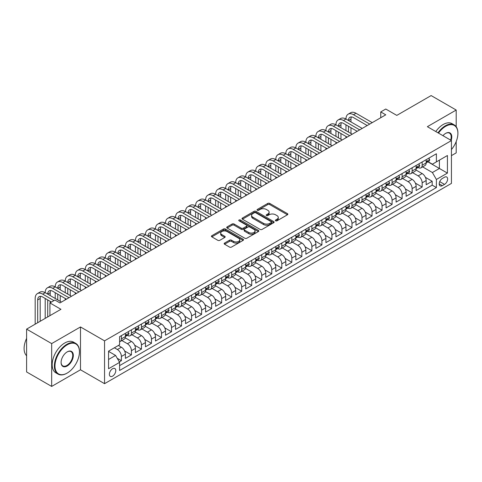 <?xml version="1.0" encoding="UTF-8"?>
<svg xmlns="http://www.w3.org/2000/svg" width="482" height="482" viewBox="0 0 482 482"><rect width="100%" height="100%" fill="white"/><g stroke="black" fill="none" stroke-linecap="round" stroke-linejoin="round"><path stroke-width="0.72" d="M275.614 220.816A0.976 0.56 0 0 0 276.993 220.816L287.447 214.779A1.392 0.801 0 0 0 287.856 214.213A1.392 0.801 0 0 0 287.447 213.64L269.733 203.416A1.392 0.801 0 0 0 267.769 203.416L257.31 209.453A0.976 0.56 0 0 0 257.027 209.851A0.976 0.56 0 0 0 257.31 210.248A0.976 0.56 0 0 0 258.689 210.248L260.045 209.465A4.452 2.573 0 0 1 266.341 209.465L267.817 210.321A4.452 2.573 0 0 1 269.119 212.14A4.452 2.573 0 0 1 267.817 213.954L266.462 214.737A0.976 0.56 0 0 0 266.178 215.135A0.976 0.56 0 0 0 266.462 215.532A0.976 0.56 0 0 0 267.841 215.532L269.197 214.749A4.452 2.573 0 0 1 275.493 214.749L276.969 215.605A4.452 2.573 0 0 1 278.271 217.424A4.452 2.573 0 0 1 276.969 219.238L275.614 220.021A0.976 0.56 0 0 0 275.33 220.419A0.976 0.56 0 0 0 275.614 220.816L275.614 220.021M112.577 376.153A4.537 2.621 120 0 0 115.535 372.152A4.537 2.621 120 0 0 114.843 368.519A4.537 2.621 120 0 0 112.577 368.742A4.537 2.621 120 0 0 109.613 372.743A4.537 2.621 120 0 0 110.306 376.376A4.537 2.621 120 0 0 112.577 376.153M224.57 243.073A1.392 0.801 0 0 0 224.16 243.639A1.392 0.801 0 0 0 224.57 244.211L229.534 247.079A1.392 0.801 0 0 0 231.505 247.079L243.115 240.373A1.392 0.801 0 0 0 243.524 239.807A1.392 0.801 0 0 0 243.115 239.241L225.401 229.01A1.392 0.801 0 0 0 223.437 229.01L211.827 235.716A1.392 0.801 0 0 0 211.417 236.282A1.392 0.801 0 0 0 211.827 236.849L217.828 240.319A1.392 0.801 0 0 0 219.792 240.319L224.763 237.451A1.392 0.801 0 0 0 225.172 236.879A1.392 0.801 0 0 0 224.763 236.313L221.786 234.595A3.723 2.151 0 0 1 220.696 233.071A3.723 2.151 0 0 1 222.997 231.089A3.723 2.151 0 0 1 227.052 231.553L238.717 238.289A3.723 2.151 0 0 1 239.801 239.807A3.723 2.151 0 0 1 237.506 241.789A3.723 2.151 0 0 1 233.451 241.325L231.505 240.205A1.392 0.801 0 0 0 229.534 240.205L224.57 243.073L224.57 244.211L229.534 241.362L229.534 240.205M456.195 126.718L456.195 110.041L431.131 95.575L396.794 115.397L385.769 109.028L380.756 111.926L385.769 114.818L59.943 302.931L54.93 300.039L49.917 302.931L49.917 315.668M51.67 343.594L51.67 386.425L80.494 369.784L80.494 326.953L51.67 343.594L26.606 329.122L60.943 309.299L49.917 302.931M80.494 326.953L104.552 340.846L451.435 140.575L451.435 183.407L104.552 383.678L104.552 340.846M456.195 110.041L427.371 126.682L451.435 140.575M260.141 229.408A1.392 0.801 0 0 0 262.112 229.408L273.722 222.702A1.392 0.801 0 0 0 274.131 222.136A1.392 0.801 0 0 0 273.722 221.569L256.008 211.345A1.392 0.801 0 0 0 254.038 211.345L242.428 218.045A1.392 0.801 0 0 0 242.018 218.617A1.392 0.801 0 0 0 242.428 219.183L260.141 229.408M239.421 221.027A0.976 0.56 0 0 1 240.41 221.166L258.4 231.553L246.808 238.247A1.392 0.801 0 0 1 244.838 238.247L227.124 228.016L227.124 226.883A1.392 0.801 0 0 0 226.721 227.45A1.392 0.801 0 0 0 227.124 228.016M227.124 226.883L232.095 224.01A1.392 0.801 0 0 1 234.065 224.01L241.247 228.161A1.392 0.801 0 0 0 243.217 228.161L246.513 226.257A1.392 0.801 0 0 0 246.923 225.69A1.392 0.801 0 0 0 246.513 225.118L239.036 220.804A0.976 0.56 0 0 1 238.747 220.407A0.976 0.56 0 0 1 239.349 219.882A0.976 0.56 0 0 1 240.41 220.009L258.418 230.402A1.392 0.801 0 0 1 258.828 230.974A1.392 0.801 0 0 1 258.418 231.541L258.418 230.402M51.67 386.425L26.606 371.959L26.606 329.122M451.435 155.626L456.195 152.878L456.195 141.545M119.319 361.898L121.398 360.699L117.234 358.295M114.379 347.793L117.385 349.528A5.67 3.272 60 0 1 121.398 356.475L125.404 354.156L125.404 358.385L131.423 354.909L124.639 350.998M121.856 340.533L127.411 343.738A5.67 3.272 60 0 1 131.423 350.685L135.43 348.372L135.43 352.595L141.449 349.125L134.665 345.208M131.881 334.743L137.436 337.948A5.67 3.272 60 0 1 141.449 344.895L145.456 342.582L145.456 346.805L151.475 343.335L144.69 339.418M141.907 328.953L147.462 332.164A5.67 3.272 60 0 1 151.475 339.111L155.481 336.791L155.481 341.021L161.5 337.545L154.716 333.634M151.932 323.169L157.487 326.374A5.67 3.272 60 0 1 161.5 333.321L165.507 331.007L165.507 335.231L171.526 331.761L164.742 327.844M161.958 317.379L167.513 320.584A5.67 3.272 60 0 1 171.526 327.531L175.532 325.217L175.532 329.441L181.551 325.971L174.767 322.054M171.984 311.589L177.539 314.8A5.67 3.272 60 0 1 181.551 321.747L185.558 319.427L185.558 323.657L191.577 320.181L184.793 316.264M182.009 305.805L187.564 309.01A5.67 3.272 60 0 1 191.577 315.957L195.584 313.643L195.584 317.867L201.603 314.397L194.818 310.48M192.035 300.015L197.59 303.22A5.67 3.272 60 0 1 201.603 310.167L205.609 307.853L205.609 312.077L211.628 308.607L204.844 304.69M202.06 294.225L207.615 297.436A5.67 3.272 60 0 1 211.628 304.383L215.635 302.063L215.635 306.293L221.654 302.817L214.87 298.9M212.086 288.435L217.641 291.646A5.67 3.272 60 0 1 221.654 298.593L225.66 296.279L225.66 300.503L231.679 297.026L224.895 293.116M222.112 282.651L227.667 285.856A5.67 3.272 60 0 1 231.679 292.803L235.686 290.489L235.686 294.713L241.699 291.242L234.921 287.326M232.137 276.861L237.692 280.072A5.67 3.272 60 0 1 241.699 287.013L245.712 284.699L245.712 288.923L251.725 285.452L244.946 281.536M242.157 271.071L247.718 274.282A5.67 3.272 60 0 1 251.725 281.229L255.737 278.915L255.737 283.139L261.75 279.662L254.972 275.752M252.182 265.287L257.743 268.492A5.67 3.272 60 0 1 261.75 275.439L265.763 273.125L265.763 277.349L271.776 273.878L264.998 269.962M262.208 259.497L267.769 262.708A5.67 3.272 60 0 1 271.776 269.649L275.788 267.335L275.788 271.559L281.801 268.088L275.023 264.172M272.234 253.707L277.795 256.918A5.67 3.272 60 0 1 281.801 263.865L285.814 261.545L285.814 265.775L291.827 262.298L285.049 258.388M282.259 247.923L287.82 251.128A5.67 3.272 60 0 1 291.827 258.075L295.84 255.761L295.84 259.985L301.853 256.514L295.074 252.598M292.285 242.133L297.846 245.344A5.67 3.272 60 0 1 301.853 252.285L305.865 249.971L305.865 254.195L311.878 250.724L305.1 246.808M302.31 236.343L307.871 239.554A5.67 3.272 60 0 1 311.878 246.501L315.891 244.181L315.891 248.411L321.904 244.934L315.126 241.024M312.336 230.559L317.897 233.764A5.67 3.272 60 0 1 321.904 240.711L325.916 238.397L325.916 242.621L331.929 239.15L325.151 235.234M322.362 224.769L327.923 227.974A5.67 3.272 60 0 1 331.929 234.921L335.942 232.607L335.942 236.831L341.955 233.36L335.177 229.444M332.387 218.979L337.948 222.19A5.67 3.272 60 0 1 341.955 229.137L345.968 226.817L345.968 231.047L351.981 227.57L345.202 223.66M342.413 213.195L347.974 216.4A5.67 3.272 60 0 1 351.981 223.347L355.993 221.033L355.993 225.257L362.006 221.786L355.228 217.87M352.438 207.405L357.999 210.61A5.67 3.272 60 0 1 362.006 217.557L366.019 215.243L366.019 219.467L372.032 215.996L365.254 212.08M362.464 201.615L368.025 204.826A5.67 3.272 60 0 1 372.032 211.773L376.044 209.453L376.044 213.683L382.057 210.206L375.279 206.29M372.49 195.831L378.045 199.036A5.67 3.272 60 0 1 382.057 205.983L386.07 203.669L386.07 207.893L392.083 204.422L385.305 200.506M382.515 190.041L388.07 193.246A5.67 3.272 60 0 1 392.083 200.193L396.096 197.879L396.096 202.103L402.108 198.632L395.33 194.716M392.541 184.251L398.096 187.462A5.67 3.272 60 0 1 402.108 194.409L406.121 192.089L406.121 196.319L412.134 192.842L405.356 188.926M402.566 178.46L408.121 181.672A5.67 3.272 60 0 1 412.134 188.619L416.147 186.305L416.147 190.529L422.16 187.052L422.16 182.829A5.67 3.272 -120 0 0 418.147 175.882L412.592 172.677M415.382 183.142L422.16 187.052M125.404 354.156A5.67 3.272 -120 0 0 121.398 347.215L118.391 345.474M135.43 348.372A5.67 3.272 -120 0 0 131.423 341.425L125.224 337.846M145.456 342.582A5.67 3.272 -120 0 0 141.449 335.635L135.249 332.056M155.481 336.791A5.67 3.272 -120 0 0 151.475 329.851L145.275 326.266M165.507 331.007A5.67 3.272 -120 0 0 161.5 324.061L155.3 320.482M175.532 325.217A5.67 3.272 -120 0 0 171.526 318.271L165.326 314.692M185.558 319.427A5.67 3.272 -120 0 0 181.551 312.481L175.352 308.902M195.584 313.643A5.67 3.272 -120 0 0 191.577 306.697L185.377 303.118M205.609 307.853A5.67 3.272 -120 0 0 201.603 300.907L195.403 297.328M215.635 302.063A5.67 3.272 -120 0 0 211.628 295.117L205.428 291.538M225.66 296.279A5.67 3.272 -120 0 0 221.654 289.333L215.448 285.754M235.686 290.489A5.67 3.272 -120 0 0 231.679 283.543L225.474 279.964M245.712 284.699A5.67 3.272 -120 0 0 241.699 277.752L235.499 274.174M255.737 278.915A5.67 3.272 -120 0 0 251.725 271.969L245.525 268.39M265.763 273.125A5.67 3.272 -120 0 0 261.75 266.178L255.55 262.6M275.788 267.335A5.67 3.272 -120 0 0 271.776 260.388L265.576 256.81M285.814 261.545A5.67 3.272 -120 0 0 281.801 254.604L275.602 251.026M295.84 255.761A5.67 3.272 -120 0 0 291.827 248.814L285.627 245.236M305.865 249.971A5.67 3.272 -120 0 0 301.853 243.024L295.653 239.446M315.891 244.181A5.67 3.272 -120 0 0 311.878 237.24L305.678 233.656M325.916 238.397A5.67 3.272 -120 0 0 321.904 231.45L315.704 227.872M335.942 232.607A5.67 3.272 -120 0 0 331.929 225.66L325.73 222.082M345.968 226.817A5.67 3.272 -120 0 0 341.955 219.876L335.755 216.291M355.993 221.033A5.67 3.272 -120 0 0 351.981 214.086L345.781 210.507M366.019 215.243A5.67 3.272 -120 0 0 362.006 208.296L355.806 204.717M376.044 209.453A5.67 3.272 -120 0 0 372.032 202.506L365.832 198.927M386.07 203.669A5.67 3.272 -120 0 0 382.057 196.722L375.858 193.143M396.096 197.879A5.67 3.272 -120 0 0 392.083 190.932L385.883 187.353M406.121 192.089A5.67 3.272 -120 0 0 402.108 185.142L395.909 181.563M416.147 186.305A5.67 3.272 -120 0 0 412.134 179.358L405.934 175.779M444.518 177.213L442.313 178.491A4.392 2.537 120 0 0 439.439 182.359A4.392 2.537 120 0 0 440.114 185.883A4.392 2.537 120 0 0 442.313 185.666L444.518 184.395A4.392 2.537 120 0 0 447.386 180.521A4.392 2.537 120 0 0 446.712 176.996A4.392 2.537 120 0 0 444.518 177.213M108.564 359.482L115.584 355.433L119.59 362.38L119.59 370.483L436.397 187.576L436.397 179.473L432.384 172.526L422.618 166.886M119.59 362.38L108.564 368.742L108.564 351.149L119.59 344.781L119.59 336.677L436.397 153.77L436.397 161.874L447.423 155.511L447.423 173.104L436.397 179.473M127.362 335.376L127.411 335.406A5.67 3.272 60 0 0 130.248 335.683L134.255 333.369A5.67 3.272 -120 0 0 135.43 330.773L135.43 327.531M137.382 329.586L137.436 329.616A5.67 3.272 60 0 0 140.274 329.899L144.281 327.579A5.67 3.272 -120 0 0 145.456 324.988L145.456 321.747M147.408 323.796L147.462 323.826A5.67 3.272 60 0 0 150.3 324.109L154.306 321.795A5.67 3.272 -120 0 0 155.481 319.198L155.481 315.957M157.433 318.012L157.487 318.042A5.67 3.272 60 0 0 160.325 318.319L164.332 316.005A5.67 3.272 -120 0 0 165.507 313.408L165.507 310.167M167.459 312.222L167.513 312.252A5.67 3.272 60 0 0 170.351 312.535L174.357 310.215A5.67 3.272 -120 0 0 175.532 307.618L175.532 304.377M177.484 306.432L177.539 306.462A5.67 3.272 60 0 0 180.376 306.745L184.383 304.431A5.67 3.272 -120 0 0 185.558 301.834L185.558 298.593M187.51 300.648L187.564 300.678A5.67 3.272 60 0 0 190.402 300.955L194.409 298.641A5.67 3.272 -120 0 0 195.584 296.044L195.584 292.803M197.536 294.857L197.59 294.888A5.67 3.272 60 0 0 200.428 295.171L204.434 292.851A5.67 3.272 -120 0 0 205.609 290.254L205.609 287.013M207.561 289.067L207.615 289.098A5.67 3.272 60 0 0 210.453 289.381L214.46 287.067A5.67 3.272 -120 0 0 215.635 284.47L215.635 281.229M217.587 283.283L217.641 283.314A5.67 3.272 60 0 0 220.479 283.591L224.485 281.277A5.67 3.272 -120 0 0 225.66 278.68L225.66 275.439M227.612 277.493L227.667 277.524A5.67 3.272 60 0 0 230.504 277.807L234.511 275.487A5.67 3.272 -120 0 0 235.686 272.89L235.686 269.649M237.638 271.703L237.692 271.734A5.67 3.272 60 0 0 240.53 272.017L244.537 269.703A5.67 3.272 -120 0 0 245.712 267.106L245.712 263.865M247.664 265.919L247.718 265.95A5.67 3.272 60 0 0 250.55 266.227L254.562 263.913A5.67 3.272 -120 0 0 255.737 261.316L255.737 258.075M257.689 260.129L257.743 260.16A5.67 3.272 60 0 0 260.575 260.437L264.588 258.123A5.67 3.272 -120 0 0 265.763 255.526L265.763 252.285M267.715 254.339L267.769 254.369A5.67 3.272 60 0 0 270.601 254.653L274.613 252.339A5.67 3.272 -120 0 0 275.788 249.742L275.788 246.501M277.74 248.549L277.795 248.579A5.67 3.272 60 0 0 280.626 248.863L284.639 246.549A5.67 3.272 -120 0 0 285.814 243.952L285.814 240.711M287.766 242.765L287.82 242.795A5.67 3.272 60 0 0 290.652 243.073L294.665 240.759A5.67 3.272 -120 0 0 295.84 238.162L295.84 234.921M297.792 236.975L297.846 237.005A5.67 3.272 60 0 0 300.678 237.289L304.69 234.969A5.67 3.272 -120 0 0 305.865 232.378L305.865 229.137M307.817 231.185L307.871 231.215A5.67 3.272 60 0 0 310.703 231.499L314.716 229.185A5.67 3.272 -120 0 0 315.891 226.588L315.891 223.347M317.843 225.401L317.897 225.431A5.67 3.272 60 0 0 320.729 225.709L324.741 223.395A5.67 3.272 -120 0 0 325.916 220.798L325.916 217.557M327.868 219.611L327.923 219.641A5.67 3.272 60 0 0 330.754 219.925L334.767 217.605A5.67 3.272 -120 0 0 335.942 215.014L335.942 211.773M337.894 213.821L337.948 213.851A5.67 3.272 60 0 0 340.78 214.135L344.793 211.821A5.67 3.272 -120 0 0 345.968 209.224L345.968 205.983M347.92 208.037L347.974 208.067A5.67 3.272 60 0 0 350.806 208.345L354.818 206.031A5.67 3.272 -120 0 0 355.993 203.434L355.993 200.193M357.945 202.247L357.999 202.277A5.67 3.272 60 0 0 360.831 202.561L364.844 200.241A5.67 3.272 -120 0 0 366.019 197.644L366.019 194.403M367.971 196.457L368.025 196.487A5.67 3.272 60 0 0 370.857 196.77L374.869 194.457A5.67 3.272 -120 0 0 376.044 191.86L376.044 188.619M377.996 190.673L378.045 190.703A5.67 3.272 60 0 0 380.882 190.98L384.895 188.667A5.67 3.272 -120 0 0 386.07 186.07L386.07 182.829M388.022 184.883L388.07 184.913A5.67 3.272 60 0 0 390.908 185.196L394.921 182.877A5.67 3.272 -120 0 0 396.096 180.28L396.096 177.039M398.048 179.093L398.096 179.123A5.67 3.272 60 0 0 400.934 179.406L404.946 177.093A5.67 3.272 -120 0 0 406.121 174.496L406.121 171.255M408.073 173.309L408.121 173.339A5.67 3.272 60 0 0 410.959 173.616L414.972 171.303A5.67 3.272 -120 0 0 416.147 168.706L416.147 165.465M119.59 365.621L432.185 185.142L432.185 181.268L426.172 184.739L426.172 180.515A5.67 3.272 -120 0 0 422.16 173.568L415.96 169.989M418.099 167.519L418.147 167.549A5.67 3.272 -120 0 0 420.985 167.832A5.67 3.272 -120 0 0 422.16 165.236L422.16 161.994M420.985 167.832L424.997 165.513A5.67 3.272 -120 0 0 426.172 162.916L426.172 159.675M121.398 335.635L121.398 338.876A5.67 3.272 60 0 1 120.223 341.473A5.67 3.272 60 0 1 119.59 341.702M120.223 341.473L124.229 339.159A5.67 3.272 -120 0 0 125.404 336.563L125.404 333.321M131.423 329.845L131.423 333.086A5.67 3.272 60 0 1 130.248 335.683M141.449 324.061L141.449 327.302A5.67 3.272 60 0 1 140.274 329.899M151.475 318.271L151.475 321.512A5.67 3.272 60 0 1 150.3 324.109M161.5 312.481L161.5 315.722A5.67 3.272 60 0 1 160.325 318.319M171.526 306.697L171.526 309.938A5.67 3.272 60 0 1 170.351 312.535M181.551 300.907L181.551 304.148A5.67 3.272 60 0 1 180.376 306.745M191.577 295.117L191.577 298.358A5.67 3.272 60 0 1 190.402 300.955M201.603 289.333L201.603 292.574A5.67 3.272 60 0 1 200.428 295.171M211.628 283.543L211.628 286.784A5.67 3.272 60 0 1 210.453 289.381M221.654 277.752L221.654 280.994A5.67 3.272 60 0 1 220.479 283.591M231.679 271.969L231.679 275.21A5.67 3.272 60 0 1 230.504 277.807M241.699 266.178L241.699 269.42A5.67 3.272 60 0 1 240.53 272.017M251.725 260.388L251.725 263.63A5.67 3.272 60 0 1 250.55 266.227M261.75 254.604L261.75 257.846A5.67 3.272 60 0 1 260.575 260.437M271.776 248.814L271.776 252.056A5.67 3.272 60 0 1 270.601 254.653M281.801 243.024L281.801 246.266A5.67 3.272 60 0 1 280.626 248.863M291.827 237.24L291.827 240.482A5.67 3.272 60 0 1 290.652 243.073M301.853 231.45L301.853 234.692A5.67 3.272 60 0 1 300.678 237.289M311.878 225.66L311.878 228.902A5.67 3.272 60 0 1 310.703 231.499M321.904 219.87L321.904 223.112A5.67 3.272 60 0 1 320.729 225.709M331.929 214.086L331.929 217.328A5.67 3.272 60 0 1 330.754 219.925M341.955 208.296L341.955 211.538A5.67 3.272 60 0 1 340.78 214.135M351.981 202.506L351.981 205.748A5.67 3.272 60 0 1 350.806 208.345M362.006 196.722L362.006 199.964A5.67 3.272 60 0 1 360.831 202.561M372.032 190.932L372.032 194.174A5.67 3.272 60 0 1 370.857 196.77M382.057 185.142L382.057 188.384A5.67 3.272 60 0 1 380.882 190.98M392.083 179.358L392.083 182.6A5.67 3.272 60 0 1 390.908 185.196M402.108 173.568L402.108 176.81A5.67 3.272 60 0 1 400.934 179.406M412.134 167.778L412.134 171.02A5.67 3.272 60 0 1 410.959 173.616M412.134 188.619L412.134 192.842M402.108 194.409L402.108 198.632M392.083 200.193L392.083 204.422M382.057 205.983L382.057 210.206M372.032 211.773L372.032 215.996M362.006 217.557L362.006 221.786M351.981 223.347L351.981 227.57M341.955 229.137L341.955 233.36M331.929 234.921L331.929 239.15M321.904 240.711L321.904 244.934M311.878 246.501L311.878 250.724M301.853 252.285L301.853 256.514M291.827 258.075L291.827 262.298M281.801 263.865L281.801 268.088M271.776 269.649L271.776 273.878M261.75 275.439L261.75 279.662M251.725 281.229L251.725 285.452M241.699 287.013L241.699 291.242M231.679 292.803L231.679 297.026M221.654 298.593L221.654 302.817M211.628 304.383L211.628 308.607M201.603 310.167L201.603 314.397M191.577 315.957L191.577 320.181M181.551 321.747L181.551 325.971M171.526 327.531L171.526 331.761M161.5 333.321L161.5 337.545M151.475 339.111L151.475 343.335M141.449 344.895L141.449 349.125M131.423 350.685L131.423 354.909M121.398 356.475L121.398 360.699M115.584 355.433L108.564 351.378M432.384 172.526L439.403 168.477L439.403 160.138L447.423 155.511M427.92 161.844L447.423 173.104M428.124 161.729L432.384 164.193L436.397 161.874M80.494 369.784L104.552 383.678M380.756 111.926L380.756 117.71M425.407 177.352L432.185 181.268M432.185 185.142L436.397 187.576M276.005 220.955L276.969 220.395A4.452 2.573 0 0 0 278.271 218.581L278.271 217.424M269.119 212.14L269.119 213.297A4.452 2.573 0 0 1 267.817 215.111L266.853 215.671M287.429 214.791L269.733 204.573A1.392 0.801 0 0 0 267.769 204.573L257.701 210.387M273.722 221.569L273.722 222.702L256.008 212.502A1.392 0.801 0 0 0 254.038 212.502L242.446 219.196M271.264 222.533A0.976 0.56 0 0 0 271.547 222.136A0.976 0.56 0 0 0 271.264 221.738L255.713 212.761A0.976 0.56 0 0 0 254.333 212.761L252.911 213.586A4.452 2.573 0 0 0 251.604 215.406A4.452 2.573 0 0 0 252.911 217.225L263.54 223.359A4.452 2.573 0 0 0 269.836 223.359L271.264 222.533L271.264 223.69A0.976 0.56 0 0 0 271.547 223.293L271.547 222.136M251.604 215.406L251.604 216.563A4.452 2.573 0 0 0 252.911 218.382L252.911 217.225M271.264 223.69L269.836 224.516A4.452 2.573 0 0 1 263.54 224.516L252.911 218.382M227.143 228.028L232.095 225.172L232.095 224.01M246.923 225.69L246.923 226.847A1.392 0.801 0 0 1 246.513 227.414L243.217 229.318A1.392 0.801 0 0 1 241.247 229.318L234.065 225.172A1.392 0.801 0 0 0 232.095 225.172M248.7 232.463A3.723 2.151 0 0 0 252.761 232.927A3.723 2.151 0 0 0 255.056 230.944A3.723 2.151 0 0 0 253.966 229.426L249.857 227.052A1.392 0.801 0 0 0 247.893 227.052L244.591 228.956A1.392 0.801 0 0 0 244.187 229.522A1.392 0.801 0 0 0 244.591 230.089L248.7 232.463L248.7 233.619A3.723 2.151 0 0 0 252.761 234.089A3.723 2.151 0 0 0 255.056 232.101L255.056 230.944M244.187 229.522L244.187 230.679A1.392 0.801 0 0 0 244.591 231.246L244.591 230.089M248.7 233.619L244.591 231.246M239.801 239.807L239.801 240.964A3.723 2.151 0 0 1 237.506 242.952A3.723 2.151 0 0 1 233.451 242.482L231.505 241.362A1.392 0.801 0 0 0 229.534 241.362M220.696 233.071L220.696 234.234A3.723 2.151 0 0 0 221.786 235.752L221.786 234.595M224.745 237.457L221.786 235.752M243.097 240.385L225.401 230.167A1.392 0.801 0 0 0 223.437 230.167L211.845 236.861M428.823 158.144L429.679 159.62A3.76 2.169 60 0 1 428.902 161.283L426.998 162.38A3.76 2.169 -120 0 0 427.648 161.518L427.57 161.181M35.18 324.175L35.18 298.478A10.634 6.139 60 0 1 37.379 293.61L39.886 292.158A10.634 6.139 60 0 1 45.206 292.688A10.634 6.139 60 0 1 47.405 287.82L49.911 286.374A10.634 6.139 60 0 1 55.231 286.898A10.634 6.139 60 0 1 57.43 282.03L59.937 280.584A10.634 6.139 60 0 1 65.257 281.114A10.634 6.139 60 0 1 67.456 276.246L69.962 274.794A10.634 6.139 60 0 1 75.282 275.324A10.634 6.139 60 0 1 77.481 270.456L79.988 269.01A10.634 6.139 60 0 1 85.308 269.534A10.634 6.139 60 0 1 87.507 264.666L90.014 263.22A10.634 6.139 60 0 1 95.334 263.744A10.634 6.139 60 0 1 97.533 258.882L100.039 257.43A10.634 6.139 60 0 1 105.353 257.96A10.634 6.139 60 0 1 107.558 253.092L110.065 251.646A10.634 6.139 60 0 1 115.379 252.17A10.634 6.139 60 0 1 117.584 247.302L120.09 245.856A10.634 6.139 60 0 1 125.404 246.38A10.634 6.139 60 0 1 127.61 241.512L130.116 240.066A10.634 6.139 60 0 1 135.43 240.596A10.634 6.139 60 0 1 137.635 235.728L140.142 234.282A10.634 6.139 60 0 1 145.456 234.806A10.634 6.139 60 0 1 147.661 229.938L150.167 228.492A10.634 6.139 60 0 1 155.481 229.016A10.634 6.139 60 0 1 157.686 224.148L160.193 222.702A10.634 6.139 60 0 1 165.507 223.232A10.634 6.139 60 0 1 167.712 218.364L170.218 216.918A10.634 6.139 60 0 1 175.532 217.442A10.634 6.139 60 0 1 177.738 212.574L180.244 211.128A10.634 6.139 60 0 1 185.558 211.652A10.634 6.139 60 0 1 187.763 206.784L190.27 205.338A10.634 6.139 60 0 1 195.584 205.868A10.634 6.139 60 0 1 197.789 201L200.295 199.554A10.634 6.139 60 0 1 205.609 200.078A10.634 6.139 60 0 1 207.814 195.21L210.321 193.764A10.634 6.139 60 0 1 215.635 194.288A10.634 6.139 60 0 1 217.84 189.42L220.346 187.974A10.634 6.139 60 0 1 225.66 188.504A10.634 6.139 60 0 1 227.865 183.636L230.372 182.184A10.634 6.139 60 0 1 235.686 182.714A10.634 6.139 60 0 1 237.891 177.846L240.398 176.4A10.634 6.139 60 0 1 245.712 176.924A10.634 6.139 60 0 1 247.917 172.056L250.423 170.61A10.634 6.139 60 0 1 255.737 171.14A10.634 6.139 60 0 1 257.942 166.272L260.449 164.82A10.634 6.139 60 0 1 265.763 165.35A10.634 6.139 60 0 1 267.968 160.482L270.474 159.036A10.634 6.139 60 0 1 275.788 159.56A10.634 6.139 60 0 1 277.993 154.692L280.5 153.246A10.634 6.139 60 0 1 285.814 153.77A10.634 6.139 60 0 1 288.013 148.908L290.519 147.456A10.634 6.139 60 0 1 295.84 147.986A10.634 6.139 60 0 1 298.039 143.118L300.545 141.672A10.634 6.139 60 0 1 305.865 142.196A10.634 6.139 60 0 1 308.064 137.328L310.571 135.882A10.634 6.139 60 0 1 315.891 136.406A10.634 6.139 60 0 1 318.09 131.538L320.596 130.092A10.634 6.139 60 0 1 325.916 130.622A10.634 6.139 60 0 1 328.115 125.754L330.622 124.308A10.634 6.139 60 0 1 335.942 124.832A10.634 6.139 60 0 1 338.141 119.964L340.647 118.518A10.634 6.139 60 0 1 345.968 119.042A10.634 6.139 60 0 1 348.167 114.174L350.673 112.728A10.634 6.139 60 0 1 355.993 113.258L372.231 122.633M348.167 114.174A10.634 6.139 60 0 1 353.487 114.704L369.724 124.079M426.293 162.555L426.311 162.555A3.76 2.169 -120 0 0 426.998 162.38M427.166 161.235L427.648 161.518C427.413 160.952 427.01 161.181 426.45 162.211A3.76 2.169 60 0 1 426.172 162.747M367.218 125.525L353.487 117.596A7.091 4.091 -120 0 0 349.938 117.246A7.091 4.091 -120 0 0 348.474 120.494L350.98 119.042L350.98 121.94M351.42 116.921A7.091 4.091 -120 0 0 350.98 119.042M348.474 126.278L348.474 132.068M350.98 127.724L350.98 133.514M345.968 137.798L345.968 136.406M345.968 130.622L345.968 124.832M451.435 149.559A17.298 9.989 120 0 0 457.9 133.369A17.298 9.989 120 0 0 445.669 126.308A17.298 9.989 120 0 0 438.512 133.116M437.993 132.815A17.726 10.23 -60 0 1 445.368 125.79A17.726 10.23 -60 0 1 454.231 124.91A17.726 10.23 -60 0 1 457.9 133.02A17.726 10.23 -60 0 1 457.9 133.201M442.946 135.677A8.646 4.995 -60 0 1 445.669 133.369L445.669 133.369A8.646 4.995 -60 0 1 451.146 140.413M435.788 131.544A17.726 10.23 -60 0 1 443.163 124.513A17.726 10.23 -60 0 1 452.026 123.639L454.231 124.91M450.622 140.105A8.224 4.748 120 0 0 449.477 133.134A8.224 4.748 120 0 0 445.519 133.46M66.908 373.231L67.209 373.056A17.298 9.989 120 0 0 79.44 351.872A17.298 9.989 120 0 0 67.209 344.811A17.298 9.989 120 0 0 54.978 365.995A17.298 9.989 120 0 0 67.209 373.056L66.908 373.231A17.726 10.23 -60 0 1 58.045 374.11A17.726 10.23 -60 0 1 55.334 359.903A17.726 10.23 -60 0 1 66.908 344.287A17.726 10.23 -60 0 1 75.77 343.413A17.726 10.23 -60 0 1 79.44 351.523A17.726 10.23 -60 0 1 79.44 351.697M67.209 365.995A8.646 4.995 -60 0 1 61.094 362.464A8.646 4.995 -60 0 1 67.209 351.872L67.209 351.872A8.646 4.995 -60 0 1 73.324 355.403A8.646 4.995 -60 0 1 67.209 365.995M61.094 362.289A8.224 4.748 120 0 0 62.799 365.88A8.224 4.748 120 0 0 66.908 365.477A8.224 4.748 120 0 0 72.282 358.228A8.224 4.748 120 0 0 71.023 351.637A8.224 4.748 120 0 0 67.058 351.962M58.045 374.11L55.84 372.833A17.726 10.23 -60 0 1 53.122 358.632A17.726 10.23 -60 0 1 64.702 343.015A17.726 10.23 -60 0 1 73.565 342.136L75.77 343.413M26.606 355.752A17.726 10.23 -60 0 1 26.606 338.382M418.804 163.928L419.653 165.404A3.76 2.169 60 0 1 418.876 167.067L416.972 168.17A3.76 2.169 -120 0 0 417.623 167.302L417.545 166.971M338.141 119.964A10.634 6.139 60 0 1 343.461 120.494L345.968 119.042L362.205 128.423M343.461 120.494L359.699 129.869M416.267 168.345L416.285 168.345A3.76 2.169 -120 0 0 416.972 168.17M417.141 167.025L417.623 167.302C417.388 166.736 416.984 166.971 416.424 167.995A3.76 2.169 60 0 1 416.147 168.531M357.192 131.315L343.461 123.386A7.091 4.091 -120 0 0 339.912 123.037A7.091 4.091 -120 0 0 338.448 126.278L340.955 124.832L340.955 127.724M341.395 122.705A7.091 4.091 -120 0 0 340.955 124.832M338.448 132.068L338.448 137.858M340.955 133.514L340.955 139.304M335.942 143.588L335.942 142.196M335.942 136.406L335.942 130.622M408.778 169.718L409.628 171.194A3.76 2.169 60 0 1 408.85 172.857L406.947 173.96A3.76 2.169 -120 0 0 407.597 173.092L407.519 172.761M328.115 125.754A10.634 6.139 60 0 1 333.436 126.278L335.942 124.832L352.179 134.207M333.436 126.278L349.673 135.659M406.242 174.135L406.26 174.135A3.76 2.169 -120 0 0 406.947 173.96M407.115 172.809L407.597 173.092C407.362 172.526 406.959 172.755 406.398 173.785A3.76 2.169 60 0 1 406.121 174.321M347.167 137.105L333.436 129.176A7.091 4.091 -120 0 0 329.893 128.821A7.091 4.091 -120 0 0 328.423 132.068L330.929 130.622L330.929 133.514M331.375 128.495A7.091 4.091 -120 0 0 330.929 130.622M328.423 137.858L328.423 143.642M330.929 139.304L330.929 145.088M325.916 149.372L325.916 147.986M325.916 142.196L325.916 136.406M398.753 175.508L399.602 176.984A3.76 2.169 60 0 1 398.825 178.647L396.921 179.744A3.76 2.169 -120 0 0 397.572 178.882L397.493 178.545M318.09 131.538A10.634 6.139 60 0 1 323.41 132.068L325.916 130.622L342.154 139.997M323.41 132.068L339.647 141.443M396.216 179.919L396.234 179.919A3.76 2.169 -120 0 0 396.921 179.744M397.09 178.599L397.572 178.882C397.337 178.316 396.939 178.545 396.373 179.575A3.76 2.169 60 0 1 396.096 180.111M337.141 142.889L323.41 134.96A7.091 4.091 -120 0 0 319.867 134.611A7.091 4.091 -120 0 0 318.397 137.858L320.904 136.406L320.904 139.304M321.349 134.285A7.091 4.091 -120 0 0 320.904 136.406M318.397 143.642L318.397 149.432M320.904 145.088L320.904 150.878M315.891 155.162L315.891 153.77M315.891 147.986L315.891 142.196M388.727 181.298L389.577 182.768A3.76 2.169 60 0 1 388.799 184.431L386.895 185.534A3.76 2.169 -120 0 0 387.546 184.666L387.468 184.335M308.064 137.328A10.634 6.139 60 0 1 313.384 137.858L315.891 136.406L332.128 145.787M313.384 137.858L329.622 147.233M386.19 185.709L386.209 185.709A3.76 2.169 -120 0 0 386.895 185.534M387.064 184.389L387.546 184.666C387.311 184.1 386.913 184.335 386.347 185.365A3.76 2.169 60 0 1 386.07 185.895M327.115 148.679L313.384 140.75A7.091 4.091 -120 0 0 309.842 140.401A7.091 4.091 -120 0 0 308.372 143.642L310.878 142.196L310.878 145.088M311.324 140.069A7.091 4.091 -120 0 0 310.878 142.196M308.372 149.432L308.372 155.222M310.878 150.878L310.878 156.668M305.865 160.952L305.865 159.56M305.865 153.77L305.865 147.986M378.701 187.082L379.551 188.558A3.76 2.169 60 0 1 378.774 190.221L376.87 191.324A3.76 2.169 -120 0 0 377.52 190.456L377.442 190.125M298.039 143.118A10.634 6.139 60 0 1 303.359 143.642L305.865 142.196L322.109 151.571M303.359 143.642L319.602 153.023M376.171 191.499L376.183 191.499A3.76 2.169 -120 0 0 376.87 191.324M377.038 190.173L377.52 190.456C377.286 189.89 376.888 190.119 376.322 191.149A3.76 2.169 60 0 1 376.044 191.685M317.096 154.469L303.359 146.54A7.091 4.091 -120 0 0 299.816 146.185A7.091 4.091 -120 0 0 298.346 149.432L300.852 147.986L300.852 150.878M301.298 145.859A7.091 4.091 -120 0 0 300.852 147.986M298.346 155.222L298.346 161.006M300.852 156.668L300.852 162.452M295.84 166.736L295.84 165.35M295.84 159.56L295.84 153.77M368.676 192.872L369.525 194.348A3.76 2.169 60 0 1 368.748 196.011L366.844 197.108A3.76 2.169 -120 0 0 367.495 196.246L367.417 195.909M288.013 148.908A10.634 6.139 60 0 1 293.333 149.432L295.84 147.986L312.083 157.361M293.333 149.432L309.577 158.807M366.145 197.283L366.157 197.283A3.76 2.169 -120 0 0 366.844 197.108M367.013 195.963L367.495 196.246C367.26 195.68 366.862 195.909 366.296 196.939A3.76 2.169 60 0 1 366.019 197.475M307.07 160.253L293.333 152.324A7.091 4.091 -120 0 0 289.79 151.975A7.091 4.091 -120 0 0 288.32 155.222L290.827 153.77L290.827 156.668M291.273 151.649A7.091 4.091 -120 0 0 290.827 153.77M288.32 161.006L288.32 166.796M290.827 162.452L290.827 168.242M285.814 172.526L285.814 171.14M285.814 165.35L285.814 159.56M358.65 198.662L359.5 200.138A3.76 2.169 60 0 1 358.722 201.795L356.819 202.898A3.76 2.169 -120 0 0 357.469 202.03L357.391 201.699M277.993 154.692A10.634 6.139 60 0 1 283.308 155.222L285.814 153.77L302.057 163.151M283.308 155.222L299.551 164.597M356.12 203.073L356.132 203.073A3.76 2.169 -120 0 0 356.819 202.898M356.987 201.753L357.469 202.03C357.234 201.464 356.837 201.699 356.27 202.729A3.76 2.169 60 0 1 355.993 203.259M297.045 166.043L283.308 158.114A7.091 4.091 -120 0 0 279.765 157.765A7.091 4.091 -120 0 0 278.295 161.006L280.801 159.56L280.801 162.452M281.247 157.433A7.091 4.091 -120 0 0 280.801 159.56M278.295 166.796L278.295 172.586M280.801 168.242L280.801 174.032M275.788 178.316L275.788 176.924M275.788 171.14L275.788 165.35M348.625 204.446L349.474 205.922A3.76 2.169 60 0 1 348.697 207.585L346.793 208.688A3.76 2.169 -120 0 0 347.444 207.82L347.365 207.489M267.968 160.482A10.634 6.139 60 0 1 273.282 161.006L275.788 159.56L292.032 168.935M273.282 161.006L289.525 170.387M346.094 208.863L346.106 208.863A3.76 2.169 -120 0 0 346.793 208.688M346.962 207.543L347.444 207.82C347.209 207.254 346.811 207.483 346.245 208.513A3.76 2.169 60 0 1 345.968 209.049M287.019 171.833L273.282 163.904A7.091 4.091 -120 0 0 269.739 163.549A7.091 4.091 -120 0 0 268.269 166.796L270.776 165.35L270.776 168.242M271.221 163.223A7.091 4.091 -120 0 0 270.776 165.35M268.269 172.586L268.269 178.37M270.776 174.032L270.776 179.822M265.763 184.1L265.763 182.714M265.763 176.924L265.763 171.14M338.599 210.236L339.449 211.712A3.76 2.169 60 0 1 338.671 213.375L336.767 214.472A3.76 2.169 -120 0 0 337.418 213.61L337.34 213.273M257.942 166.272A10.634 6.139 60 0 1 263.256 166.796L265.763 165.35L282.006 174.725M263.256 166.796L279.5 176.171M336.068 214.653L336.081 214.653A3.76 2.169 -120 0 0 336.767 214.472M336.936 213.327L337.418 213.61C337.183 213.044 336.785 213.273 336.219 214.303A3.76 2.169 60 0 1 335.942 214.839M276.993 177.617L263.256 169.688A7.091 4.091 -120 0 0 259.714 169.339A7.091 4.091 -120 0 0 258.244 172.586L260.75 171.14L260.75 174.032M261.196 169.013A7.091 4.091 -120 0 0 260.75 171.14M258.244 178.37L258.244 184.16M260.75 179.822L260.75 185.606M255.737 189.89L255.737 188.504M255.737 182.714L255.737 176.924M328.573 216.026L329.423 217.503A3.76 2.169 60 0 1 328.646 219.159L326.742 220.262A3.76 2.169 -120 0 0 327.392 219.394L327.314 219.063M247.917 172.056A10.634 6.139 60 0 1 253.231 172.586L255.737 171.14L271.981 180.515M253.231 172.586L269.474 181.961M326.043 220.437L326.055 220.437A3.76 2.169 -120 0 0 326.742 220.262M326.91 219.117L327.392 219.394C327.158 218.828 326.76 219.063 326.194 220.093A3.76 2.169 60 0 1 325.916 220.623M266.968 183.407L253.231 175.478A7.091 4.091 -120 0 0 249.688 175.129A7.091 4.091 -120 0 0 248.218 178.37L250.724 176.924L250.724 179.822M251.17 174.797A7.091 4.091 -120 0 0 250.724 176.924M248.218 184.16L248.218 189.95M250.724 185.606L250.724 191.396M245.712 195.68L245.712 194.288M245.712 188.504L245.712 182.714M318.548 221.81L319.397 223.287A3.76 2.169 60 0 1 318.62 224.949L316.716 226.052A3.76 2.169 -120 0 0 317.373 225.184L317.289 224.853M237.891 177.846A10.634 6.139 60 0 1 243.205 178.37L245.712 176.924L261.955 186.299M243.205 178.37L259.449 187.751M316.017 226.227L316.029 226.227A3.76 2.169 -120 0 0 316.716 226.052M316.885 224.907L317.373 225.184C317.132 224.618 316.734 224.853 316.168 225.877A3.76 2.169 60 0 1 315.891 226.413M256.942 189.197L243.205 181.268A7.091 4.091 -120 0 0 239.662 180.913A7.091 4.091 -120 0 0 238.192 184.16L240.699 182.714L240.699 185.606M241.145 180.587A7.091 4.091 -120 0 0 240.699 182.714M238.192 189.95L238.192 195.734M240.699 191.396L240.699 197.186M235.686 201.464L235.686 200.078M235.686 194.288L235.686 188.504M308.522 227.6L309.372 229.077A3.76 2.169 60 0 1 308.594 230.739L306.691 231.836A3.76 2.169 -120 0 0 307.347 230.974L307.263 230.637M227.865 183.636A10.634 6.139 60 0 1 233.18 184.16L235.686 182.714L251.929 192.089M233.18 184.16L249.423 193.535M305.992 232.017L306.004 232.017A3.76 2.169 -120 0 0 306.691 231.836M306.859 230.691L307.347 230.974C307.106 230.408 306.709 230.637 306.142 231.667A3.76 2.169 60 0 1 305.865 232.203M246.917 194.987L233.18 187.052A7.091 4.091 -120 0 0 229.637 186.703A7.091 4.091 -120 0 0 228.167 189.95L230.673 188.504L230.673 191.396M231.119 186.377A7.091 4.091 -120 0 0 230.673 188.504M228.167 195.734L228.167 201.524M230.673 197.186L230.673 202.97M225.66 207.254L225.66 205.868M225.66 200.078L225.66 194.288M298.497 233.39L299.346 234.867A3.76 2.169 60 0 1 298.569 236.529L296.665 237.626A3.76 2.169 -120 0 0 297.322 236.758L297.237 236.427M217.84 189.42A10.634 6.139 60 0 1 223.154 189.95L225.66 188.504L241.904 197.879M223.154 189.95L239.397 199.325M295.966 237.801L295.978 237.801A3.76 2.169 -120 0 0 296.665 237.626M296.834 236.481L297.322 236.758C297.081 236.192 296.683 236.427 296.117 237.457A3.76 2.169 60 0 1 295.84 237.988M236.891 200.771L223.154 192.842A7.091 4.091 -120 0 0 219.611 192.493A7.091 4.091 -120 0 0 218.141 195.734L220.648 194.288L220.648 197.186M221.093 192.167A7.091 4.091 -120 0 0 220.648 194.288M218.141 201.524L218.141 207.314M220.648 202.97L220.648 208.76M215.635 213.044L215.635 211.652M215.635 205.868L215.635 200.078M288.471 239.174L289.321 240.651A3.76 2.169 60 0 1 288.543 242.313L286.639 243.416A3.76 2.169 -120 0 0 287.296 242.548L287.212 242.217M207.814 195.21A10.634 6.139 60 0 1 213.128 195.734L215.635 194.288L231.878 203.669M213.128 195.734L229.372 205.115M285.94 243.591L285.953 243.591A3.76 2.169 -120 0 0 286.639 243.416M286.808 242.271L287.296 242.548C287.055 241.982 286.657 242.217 286.091 243.241A3.76 2.169 60 0 1 285.814 243.778M226.865 206.561L213.128 198.632A7.091 4.091 -120 0 0 209.586 198.277A7.091 4.091 -120 0 0 208.116 201.524L210.622 200.078L210.622 202.97M211.068 197.951A7.091 4.091 -120 0 0 210.622 200.078M208.116 207.314L208.116 213.098M210.622 208.76L210.622 214.55M205.609 218.834L205.609 217.442M205.609 211.652L205.609 205.868M278.445 244.964L279.295 246.441A3.76 2.169 60 0 1 278.518 248.103L276.614 249.2A3.76 2.169 -120 0 0 277.271 248.338L277.192 248.001M197.789 201A10.634 6.139 60 0 1 203.103 201.524L205.609 200.078L221.853 209.453M203.103 201.524L219.346 210.899M275.915 249.381L275.927 249.381A3.76 2.169 -120 0 0 276.614 249.2M276.782 248.055L277.271 248.338C277.03 247.772 276.632 248.001 276.065 249.031A3.76 2.169 60 0 1 275.788 249.568M216.84 212.351L203.103 204.416A7.091 4.091 -120 0 0 199.56 204.067A7.091 4.091 -120 0 0 198.09 207.314L200.596 205.868L200.596 208.76M201.042 203.741A7.091 4.091 -120 0 0 200.596 205.868M198.09 213.098L198.09 218.888M200.596 214.55L200.596 220.334M195.584 224.618L195.584 223.232M195.584 217.442L195.584 211.652M268.42 250.754L269.269 252.231A3.76 2.169 60 0 1 268.492 253.893L266.588 254.99A3.76 2.169 -120 0 0 267.245 254.122L267.167 253.791M187.763 206.784A10.634 6.139 60 0 1 193.077 207.314L195.584 205.868L211.827 215.243M193.077 207.314L209.321 216.689M265.889 255.165L265.901 255.165A3.76 2.169 -120 0 0 266.588 254.99M266.757 253.845L267.245 254.122C267.004 253.562 266.606 253.791 266.04 254.821A3.76 2.169 60 0 1 265.763 255.352M206.814 218.135L193.077 210.206A7.091 4.091 -120 0 0 189.534 209.857A7.091 4.091 -120 0 0 188.064 213.098L190.571 211.652L190.571 214.55M191.017 209.531A7.091 4.091 -120 0 0 190.571 211.652M188.064 218.888L188.064 224.678M190.571 220.334L190.571 226.124M185.558 230.408L185.558 229.016M185.558 223.232L185.558 217.442M258.394 256.538L259.244 258.015A3.76 2.169 60 0 1 258.466 259.678L256.563 260.78A3.76 2.169 -120 0 0 257.219 259.912L257.141 259.581M177.738 212.574A10.634 6.139 60 0 1 183.052 213.098L185.558 211.652L201.801 221.033M183.052 213.098L199.295 222.479M255.864 260.955L255.876 260.955A3.76 2.169 -120 0 0 256.563 260.78M256.731 259.635L257.219 259.912C256.978 259.346 256.581 259.581 256.014 260.605A3.76 2.169 60 0 1 255.737 261.142M196.789 223.925L183.052 215.996A7.091 4.091 -120 0 0 179.509 215.647A7.091 4.091 -120 0 0 178.039 218.888L180.545 217.442L180.545 220.334M180.991 215.315A7.091 4.091 -120 0 0 180.545 217.442M178.039 224.678L178.039 230.468M180.545 226.124L180.545 231.914M175.532 236.198L175.532 234.806M175.532 229.016L175.532 223.232M248.369 262.329L249.218 263.805A3.76 2.169 60 0 1 248.441 265.468L246.537 266.564A3.76 2.169 -120 0 0 247.194 265.703L247.115 265.371M167.712 218.364A10.634 6.139 60 0 1 173.026 218.888L175.532 217.442L191.776 226.817M173.026 218.888L189.269 228.263M245.838 266.745L245.85 266.745A3.76 2.169 -120 0 0 246.537 266.564M246.706 265.419L247.194 265.703C246.959 265.136 246.555 265.365 245.989 266.395A3.76 2.169 60 0 1 245.712 266.932M186.763 229.715L173.026 221.786A7.091 4.091 -120 0 0 169.483 221.431A7.091 4.091 -120 0 0 168.013 224.678L170.52 223.232L170.52 226.124M170.965 221.105A7.091 4.091 -120 0 0 170.52 223.232M168.013 230.468L168.013 236.252M170.52 231.914L170.52 237.698M165.507 241.982L165.507 240.596M165.507 234.806L165.507 229.016M238.343 268.119L239.193 269.595A3.76 2.169 60 0 1 238.415 271.258L236.511 272.354A3.76 2.169 -120 0 0 237.168 271.493L237.09 271.155M157.686 224.148A10.634 6.139 60 0 1 163 224.678L165.507 223.232L181.75 232.607M163 224.678L179.244 234.053M235.812 272.529L235.825 272.529A3.76 2.169 -120 0 0 236.511 272.354M236.68 271.209L237.168 271.493C236.933 270.926 236.529 271.155 235.963 272.185A3.76 2.169 60 0 1 235.686 272.722M176.737 235.499L163 227.57A7.091 4.091 -120 0 0 159.458 227.221A7.091 4.091 -120 0 0 157.988 230.468L160.494 229.016L160.494 231.914M160.94 226.895A7.091 4.091 -120 0 0 160.494 229.016M157.988 236.252L157.988 242.042M160.494 237.698L160.494 243.488M155.481 247.772L155.481 246.38M155.481 240.596L155.481 234.806M228.317 273.903L229.167 275.379A3.76 2.169 60 0 1 228.39 277.042L226.486 278.144A3.76 2.169 -120 0 0 227.143 277.277L227.064 276.945M147.661 229.938A10.634 6.139 60 0 1 152.975 230.468L155.481 229.016L171.725 238.397M152.975 230.468L169.218 239.843M225.787 278.319L225.799 278.319A3.76 2.169 -120 0 0 226.486 278.144M226.654 276.999L227.143 277.277C226.908 276.71 226.504 276.945 225.938 277.969A3.76 2.169 60 0 1 225.66 278.506M166.712 241.289L152.975 233.36A7.091 4.091 -120 0 0 149.432 233.011A7.091 4.091 -120 0 0 147.962 236.252L150.468 234.806L150.468 237.698M150.914 232.679A7.091 4.091 -120 0 0 150.468 234.806M147.962 242.042L147.962 247.832M150.468 243.488L150.468 249.278M145.456 253.562L145.456 252.17M145.456 246.38L145.456 240.596M218.292 279.693L219.141 281.169A3.76 2.169 60 0 1 218.364 282.832L216.46 283.934A3.76 2.169 -120 0 0 217.117 283.067L217.039 282.735M137.635 235.728A10.634 6.139 60 0 1 142.949 236.252L145.456 234.806L161.699 244.181M142.949 236.252L159.193 245.633M215.761 284.109L215.773 284.109A3.76 2.169 -120 0 0 216.46 283.934M216.629 282.783L217.117 283.067C216.882 282.5 216.478 282.729 215.912 283.759A3.76 2.169 60 0 1 215.635 284.296M156.686 247.079L142.949 239.15A7.091 4.091 -120 0 0 139.406 238.795A7.091 4.091 -120 0 0 137.936 242.042L140.443 240.596L140.443 243.488M140.889 238.47A7.091 4.091 -120 0 0 140.443 240.596M137.936 247.832L137.936 253.616M140.443 249.278L140.443 255.062M135.43 259.346L135.43 257.96M135.43 252.17L135.43 246.38M208.266 285.483L209.116 286.959A3.76 2.169 60 0 1 208.338 288.622L206.435 289.718A3.76 2.169 -120 0 0 207.091 288.857L207.013 288.519M127.61 241.512A10.634 6.139 60 0 1 132.924 242.042L135.43 240.596L151.673 249.971M132.924 242.042L149.167 251.417M205.736 289.893L205.754 289.893A3.76 2.169 -120 0 0 206.435 289.718M206.603 288.573L207.091 288.857C206.856 288.29 206.453 288.519 205.886 289.549A3.76 2.169 60 0 1 205.609 290.086M146.661 252.863L132.924 244.934A7.091 4.091 -120 0 0 129.381 244.585A7.091 4.091 -120 0 0 127.911 247.832L130.417 246.38L130.417 249.278M130.863 244.26A7.091 4.091 -120 0 0 130.417 246.38M127.911 253.616L127.911 259.406M130.417 255.062L130.417 260.852M125.404 265.136L125.404 263.744M125.404 257.96L125.404 252.17M198.241 291.273L199.096 292.743A3.76 2.169 60 0 1 198.313 294.406L196.409 295.508A3.76 2.169 -120 0 0 197.066 294.641L196.987 294.309M117.584 247.302A10.634 6.139 60 0 1 122.898 247.832L125.404 246.38L141.648 255.761M122.898 247.832L139.141 257.207M195.71 295.683L195.728 295.683A3.76 2.169 -120 0 0 196.409 295.508M196.578 294.363L197.066 294.641C196.831 294.074 196.427 294.309 195.861 295.339A3.76 2.169 60 0 1 195.584 295.87M136.635 258.653L122.898 250.724A7.091 4.091 -120 0 0 119.355 250.375A7.091 4.091 -120 0 0 117.885 253.616L120.392 252.17L120.392 255.062M120.837 250.044A7.091 4.091 -120 0 0 120.392 252.17M117.885 259.406L117.885 265.196M120.392 260.852L120.392 266.642M115.379 270.926L115.379 269.534M115.379 263.744L115.379 257.96M188.215 297.057L189.071 298.533A3.76 2.169 60 0 1 188.287 300.196L186.383 301.298A3.76 2.169 -120 0 0 187.04 300.431L186.962 300.099M107.558 253.092A10.634 6.139 60 0 1 112.872 253.616L115.379 252.17L131.622 261.545M112.872 253.616L129.116 262.997M185.684 301.473L185.703 301.473A3.76 2.169 -120 0 0 186.383 301.298M186.552 300.147L187.04 300.431C186.805 299.864 186.401 300.093 185.835 301.123A3.76 2.169 60 0 1 185.558 301.66M126.609 264.443L112.872 256.514A7.091 4.091 -120 0 0 109.33 256.159A7.091 4.091 -120 0 0 107.86 259.406L110.366 257.96L110.366 260.852M110.812 255.834A7.091 4.091 -120 0 0 110.366 257.96M107.86 265.196L107.86 270.98M110.366 266.642L110.366 272.426M105.353 276.71L105.353 275.324M105.353 269.534L105.353 263.744M178.189 302.847L179.045 304.323A3.76 2.169 60 0 1 178.268 305.986L176.358 307.082A3.76 2.169 -120 0 0 177.015 306.221L176.936 305.883M97.533 258.882A10.634 6.139 60 0 1 102.847 259.406L105.353 257.96L121.597 267.335M102.847 259.406L119.09 268.781M175.659 307.257L175.677 307.257A3.76 2.169 -120 0 0 176.358 307.082M176.526 305.937L177.015 306.221C176.78 305.654 176.376 305.883 175.81 306.913A3.76 2.169 60 0 1 175.532 307.45M116.584 270.227L102.847 262.298A7.091 4.091 -120 0 0 99.304 261.949A7.091 4.091 -120 0 0 97.84 265.196L100.34 263.744L100.34 266.642M100.786 261.624A7.091 4.091 -120 0 0 100.34 263.744M97.84 270.98L97.84 276.77M100.34 272.426L100.34 278.216M95.334 282.5L95.334 281.114M95.334 275.324L95.334 269.534M168.164 308.637L169.019 310.113A3.76 2.169 60 0 1 168.242 311.77L166.332 312.872A3.76 2.169 -120 0 0 166.989 312.005L166.911 311.673M87.507 264.666A10.634 6.139 60 0 1 92.827 265.196L95.334 263.744L111.571 273.125M92.827 265.196L109.065 274.571M165.633 313.047L165.651 313.047A3.76 2.169 -120 0 0 166.332 312.872M166.501 311.727L166.989 312.005C166.754 311.438 166.35 311.673 165.784 312.704A3.76 2.169 60 0 1 165.507 313.234M106.558 276.017L92.827 268.088A7.091 4.091 -120 0 0 89.278 267.739A7.091 4.091 -120 0 0 87.814 270.98L90.321 269.534L90.321 272.426M90.761 267.408A7.091 4.091 -120 0 0 90.321 269.534M87.814 276.77L87.814 282.56M90.321 278.216L90.321 284.006M85.308 288.29L85.308 286.898M85.308 281.114L85.308 275.324M158.138 314.421L158.994 315.897A3.76 2.169 60 0 1 158.217 317.56L156.307 318.662A3.76 2.169 -120 0 0 156.963 317.795L156.885 317.463M77.481 270.456A10.634 6.139 60 0 1 82.802 270.98L85.308 269.534L101.545 278.909M82.802 270.98L99.039 280.361M155.608 318.837L155.626 318.837A3.76 2.169 -120 0 0 156.307 318.662M156.475 317.518L156.963 317.795C156.728 317.228 156.325 317.457 155.758 318.488A3.76 2.169 60 0 1 155.481 319.024M96.533 281.807L82.802 273.878A7.091 4.091 -120 0 0 79.253 273.523A7.091 4.091 -120 0 0 77.789 276.77L80.295 275.324L80.295 278.216M80.735 273.198A7.091 4.091 -120 0 0 80.295 275.324M77.789 282.56L77.789 288.344M80.295 284.006L80.295 289.796M75.282 294.074L75.282 292.688M75.282 286.898L75.282 281.114M148.113 320.211L148.968 321.687A3.76 2.169 60 0 1 148.191 323.35L146.281 324.446A3.76 2.169 -120 0 0 146.938 323.585L146.859 323.247M67.456 276.246A10.634 6.139 60 0 1 72.776 276.77L75.282 275.324L91.52 284.699M72.776 276.77L89.013 286.145M145.582 324.627L145.6 324.627A3.76 2.169 -120 0 0 146.281 324.446M146.456 323.302L146.938 323.585C146.703 323.018 146.299 323.247 145.733 324.278A3.76 2.169 60 0 1 145.456 324.814M86.507 287.591L72.776 279.662A7.091 4.091 -120 0 0 69.227 279.313A7.091 4.091 -120 0 0 67.763 282.56L70.27 281.114L70.27 284.006M70.709 278.988A7.091 4.091 -120 0 0 70.27 281.114M67.763 288.344L67.763 294.134M70.27 289.796L70.27 295.58M65.257 299.864L65.257 298.478M65.257 292.688L65.257 286.898M138.087 326.001L138.943 327.477A3.76 2.169 60 0 1 138.165 329.134L136.255 330.236A3.76 2.169 -120 0 0 136.912 329.369L136.834 329.037M57.43 282.03A10.634 6.139 60 0 1 62.75 282.56L65.257 281.114L81.494 290.489M62.75 282.56L78.988 291.935M135.556 330.411L135.575 330.411A3.76 2.169 -120 0 0 136.255 330.236M136.43 329.092L136.912 329.369C136.677 328.802 136.273 329.037 135.707 330.068A3.76 2.169 60 0 1 135.43 330.598M76.481 293.381L62.75 285.452A7.091 4.091 -120 0 0 59.202 285.103A7.091 4.091 -120 0 0 57.738 288.344L60.244 286.898L60.244 289.796M60.684 284.772A7.091 4.091 -120 0 0 60.244 286.898M57.738 294.134L57.738 299.925M60.244 295.58L60.244 301.37M55.231 298.478L55.231 292.688M128.061 331.785L128.917 333.261A3.76 2.169 60 0 1 128.14 334.924L126.236 336.026A3.76 2.169 -120 0 0 126.886 335.159L126.808 334.827M47.405 287.82A10.634 6.139 60 0 1 52.725 288.344L55.231 286.898L71.469 296.273M52.725 288.344L68.962 297.725M125.531 336.201L125.549 336.201A3.76 2.169 -120 0 0 126.236 336.026M126.405 334.882L126.886 335.159C126.652 334.592 126.248 334.827 125.681 335.852A3.76 2.169 60 0 1 125.404 336.388M66.456 299.171L52.725 291.242A7.091 4.091 -120 0 0 49.176 290.887A7.091 4.091 -120 0 0 47.712 294.134L50.218 292.688L50.218 295.58M50.658 290.562A7.091 4.091 -120 0 0 50.218 292.688M47.712 299.925L47.712 316.939M50.218 301.37L50.218 302.756M45.206 318.385L45.206 298.478M37.379 293.61A10.634 6.139 60 0 1 42.699 294.134L45.206 292.688L61.443 302.063M42.699 294.134L53.924 300.617M51.417 302.063L42.699 297.026A7.091 4.091 -120 0 0 39.15 296.677A7.091 4.091 -120 0 0 37.686 299.925L37.686 322.729M40.633 296.352A7.091 4.091 -120 0 0 40.193 298.478L40.193 321.283M117.385 349.528L121.398 347.215M127.411 343.738L131.423 341.425M137.436 337.948L141.449 335.635M147.462 332.164L151.475 329.851M157.487 326.374L161.5 324.061M167.513 320.584L171.526 318.271M177.539 314.8L181.551 312.481M187.564 309.01L191.577 306.697M197.59 303.22L201.603 300.907M207.615 297.436L211.628 295.117M217.641 291.646L221.654 289.333M227.667 285.856L231.679 283.543M237.692 280.072L241.699 277.752M247.718 274.282L251.725 271.969M257.743 268.492L261.75 266.178M267.769 262.708L271.776 260.388M277.795 256.918L281.801 254.604M287.82 251.128L291.827 248.814M297.846 245.344L301.853 243.024M307.871 239.554L311.878 237.24M317.897 233.764L321.904 231.45M327.923 227.974L331.929 225.66M337.948 222.19L341.955 219.876M347.974 216.4L351.981 214.086M357.999 210.61L362.006 208.296M368.025 204.826L372.032 202.506M378.045 199.036L382.057 196.722M388.07 193.246L392.083 190.932M398.096 187.462L402.108 185.142M408.121 181.672L412.134 179.358M418.147 175.882L422.16 173.568M422.16 165.236L426.172 162.916M121.398 338.876L125.404 336.563M131.423 333.086L135.43 330.773M141.449 327.302L145.456 324.988M151.475 321.512L155.481 319.198M161.5 315.722L165.507 313.408M171.526 309.938L175.532 307.618M181.551 304.148L185.558 301.834M191.577 298.358L195.584 296.044M201.603 292.574L205.609 290.254M211.628 286.784L215.635 284.47M221.654 280.994L225.66 278.68M231.679 275.21L235.686 272.89M241.699 269.42L245.712 267.106M251.725 263.63L255.737 261.316M261.75 257.846L265.763 255.526M271.776 252.056L275.788 249.742M281.801 246.266L285.814 243.952M291.827 240.482L295.84 238.162M301.853 234.692L305.865 232.378M311.878 228.902L315.891 226.588M321.904 223.112L325.916 220.798M331.929 217.328L335.942 215.014M341.955 211.538L345.968 209.224M351.981 205.748L355.993 203.434M362.006 199.964L366.019 197.644M372.032 194.174L376.044 191.86M382.057 188.384L386.07 186.07M392.083 182.6L396.096 180.28M402.108 176.81L406.121 174.496M412.134 171.02L416.147 168.706M422.16 182.829L426.172 180.515M439.711 181.618L444.518 184.395M439.204 183.871L442.313 185.666M276.969 220.395L276.969 219.238M266.462 215.532L266.462 214.737M267.817 215.111L267.817 213.954M257.31 210.248L257.31 209.453M267.769 204.573L267.769 203.416M269.733 204.573L269.733 203.416M287.447 214.779L287.447 213.64M242.428 219.183L242.428 218.045M254.038 212.502L254.038 211.345M256.008 212.502L256.008 211.345M263.54 224.516L263.54 223.359M269.836 224.516L269.836 223.359M234.065 225.172L234.065 224.01M241.247 229.318L241.247 228.161M243.217 229.318L243.217 228.161M246.513 227.414L246.513 226.257M240.41 221.166L240.41 220.009M231.505 241.362L231.505 240.205M233.451 242.482L233.451 241.325M224.763 237.451L224.763 236.313M211.827 236.849L211.827 235.716M223.437 230.167L223.437 229.01M225.401 230.167L225.401 229.01M243.115 240.373L243.115 239.241M429.655 159.578L426.172 161.584M355.993 113.258L353.487 114.704M419.629 165.362L416.147 167.375M409.604 171.152L406.121 173.165M399.578 176.942L396.096 178.949M389.552 182.726L386.07 184.739M379.527 188.516L376.044 190.529M369.501 194.306L366.019 196.313M359.476 200.09L355.993 202.103M349.45 205.88L345.968 207.893M339.424 211.67L335.942 213.683M329.399 217.454L325.916 219.467M319.373 223.244L315.891 225.257M309.348 229.034L305.865 231.047M299.322 234.818L295.84 236.831M289.296 240.608L285.814 242.621M279.271 246.398L275.788 248.411M269.245 252.188L265.763 254.195M259.22 257.972L255.737 259.985M249.194 263.762L245.712 265.775M239.168 269.552L235.686 271.559M229.143 275.336L225.66 277.349M219.117 281.127L215.635 283.139M209.092 286.917L205.609 288.923M199.066 292.701L195.584 294.713M189.04 298.491L185.558 300.503M179.021 304.281L175.532 306.293M168.995 310.065L165.507 312.077M158.97 315.855L155.481 317.867M148.944 321.645L145.456 323.657M138.918 327.429L135.43 329.441M128.893 333.219L125.404 335.231M40.193 298.478L37.686 299.925M457.9 133.369L457.9 133.02M79.44 351.872L79.44 351.523"/></g></svg>
